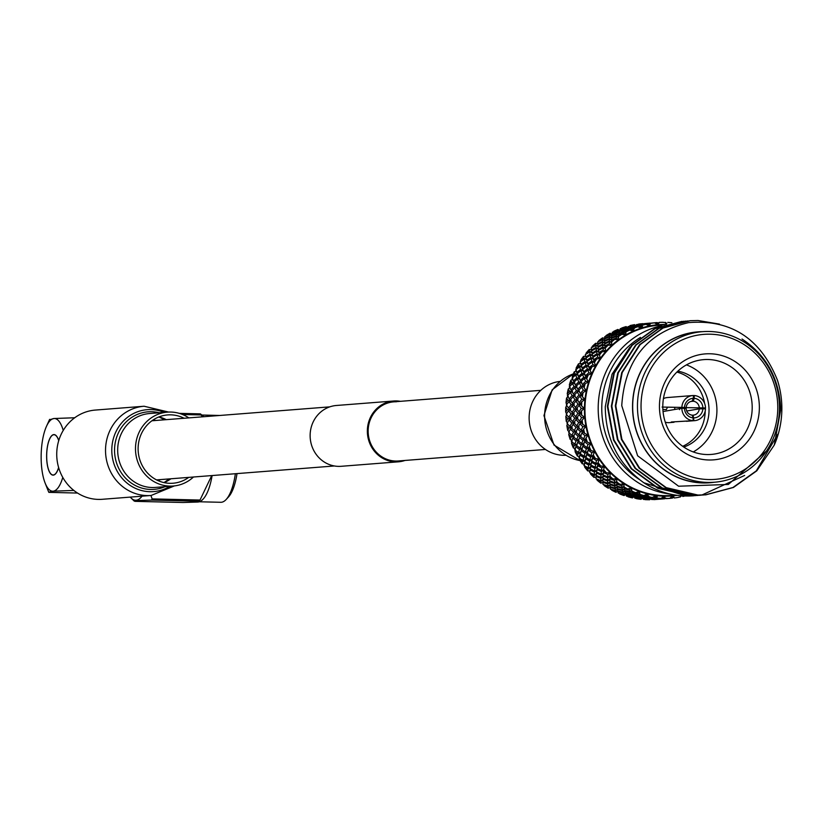 <?xml version="1.0" encoding="UTF-8"?>
<svg xmlns="http://www.w3.org/2000/svg" width="823" height="823" viewBox="0 0 823 823"><rect width="100%" height="100%" fill="white"/><g stroke="black" fill="none" stroke-linecap="round" stroke-linejoin="round"><path stroke-width="1.23" d="M545.443 449.451L398.332 460.973A29.649 27.859 -94.5 0 1 395.657 461.045A29.649 27.859 -94.5 0 1 368.169 432.168A29.649 27.859 -94.5 0 1 393.703 401.85A29.649 27.859 -94.5 0 1 396.377 401.778M405.039 460.438A30.502 28.661 -94.5 0 1 398.404 461.816A30.502 28.661 -94.5 0 1 395.647 461.888A30.502 28.661 -94.5 0 1 367.367 432.188A30.502 28.661 -94.5 0 1 393.641 401.007A30.502 28.661 -94.5 0 1 396.388 400.924A30.502 28.661 -94.5 0 1 400.41 401.326M398.404 461.816L341.185 466.302A30.502 28.661 -94.5 0 1 338.438 466.374A30.502 28.661 -94.5 0 1 310.148 436.663A30.502 28.661 -94.5 0 1 336.432 405.482L393.641 401.007M640.5 337.409A82.547 77.568 85.5 0 0 601.778 407.354A82.547 77.568 85.5 0 0 639.409 479.542M670.21 494.078A85.345 80.191 -94.5 0 1 598.198 407.364A85.345 80.191 -94.5 0 1 661.857 325.661M686.721 410.996L699.272 408.846A6.995 6.574 -94.5 0 1 693.11 415.162L692.184 415.234M699.272 408.846L705.496 408.815A12.582 11.831 -94.5 0 1 694.653 420.656A12.582 11.831 -94.5 0 1 693.912 420.687L671.331 421.983L693.12 420.666L693.161 417.868L692.153 415.142A6.995 6.574 -94.5 0 1 686.156 408.537L681.845 408.239L663.04 411.541M662.803 407.076L667.504 407.19L666.393 409.566L662.885 409.484M679.531 409.648L679.901 407.488L685.333 407.622L684.911 408.311M663.431 398.62A12.582 11.831 -94.5 0 1 667.422 397.54L692.688 395.554A12.582 11.831 -94.5 0 1 693.429 395.524L693.398 398.322L692.04 401.223M662.083 407.056L681.856 407.406A12.582 11.831 -94.5 0 1 692.688 395.554M693.429 395.616L694.221 395.544A12.582 11.831 -94.5 0 1 705.506 407.971L685.333 407.622M682.689 446.303A39.154 36.798 85.5 0 0 705.208 411.006M677.833 371.163A39.154 36.798 -94.5 0 1 709.025 410.677A39.154 36.798 -94.5 0 1 683.779 447.064M662.803 405.945A47.549 44.679 85.5 0 0 711.206 454.43A47.549 44.679 85.5 0 0 752.191 408.105A47.549 44.679 85.5 0 0 703.788 359.62A47.549 44.679 85.5 0 0 662.803 405.945M693.264 451.93A47.549 44.679 85.5 0 0 716.915 410.862A47.549 44.679 85.5 0 0 686.454 364.877M693.727 495.775A87.403 82.135 -94.5 0 1 693.522 495.785A87.403 82.135 -94.5 0 1 685.631 496.002A87.403 82.135 -94.5 0 1 643.843 482.751C618.443 464.429 605.594 439.091 605.265 406.727L612.045 374.187L629.976 347.141M682.02 321.351L654.635 328.686L631.704 345.3L613.793 373.189L607.374 406.449L613.474 440.007L631.179 468.76L657.855 488.317L689.468 495.703L697.657 495.467M684.016 321.207L655.118 328.655L632.187 345.269L614.277 373.158L607.858 406.408L613.958 439.976L631.663 468.719L658.338 488.276L689.952 495.662L699.643 495.292M686.001 321.032L658.606 328.377L635.675 344.991L617.764 372.881L611.355 406.14L617.445 439.698L635.161 468.441L661.826 488.008L693.439 495.395L703.367 494.993M687.987 320.898L659.089 328.336L636.158 344.95L618.248 372.84L611.828 406.099L617.929 439.657L635.644 468.41L662.309 487.967L693.923 495.353L703.614 494.983M689.972 320.723L662.577 328.068L639.646 344.683L621.735 372.572L615.326 405.832L621.416 439.389L639.132 468.133L665.807 487.689L697.41 495.086L705.352 494.86L732.954 487.504L756.316 470.859L777.817 434.215M719.487 324.118L698.038 320.497L690.219 320.703L663.06 328.027L640.129 344.642L622.219 372.531L615.81 405.79L621.9 439.348L639.615 468.102L666.28 487.658L697.894 495.045L705.836 494.829L733.437 487.463L756.8 470.818L774.268 445.078A87.403 82.135 85.5 0 0 781.85 409.617A87.403 82.135 85.5 0 0 777.416 380.113C760.473 338.294 730.865 319.139 688.573 322.626C647.094 332.533 624.822 360.207 621.746 405.646L637.64 455.798L678.605 486.218L728.355 484.449L766.594 450.87A81.055 76.169 -94.5 0 0 766.625 450.819M643.843 482.751L685.971 495.981L695.672 495.6M699.879 495.271L701.618 495.065M701.865 495.035L744.65 475.437M714.292 482.237A75.685 71.128 -94.5 0 1 632.537 405.605A75.685 71.128 -94.5 0 1 702.513 331.669A75.521 70.963 -94.5 0 1 779.443 408.661A75.521 70.963 -94.5 0 1 714.343 482.237A75.521 70.963 -94.5 0 1 637.465 405.235A75.521 70.963 -94.5 0 1 702.554 331.659L697.791 332.039A75.521 70.963 -94.5 0 0 632.692 405.616A75.521 70.963 -94.5 0 0 709.58 482.607L714.343 482.237M774.268 445.078L780.739 409.525C779.35 378.642 766.45 355.145 742.048 339.035A81.055 76.169 -94.5 0 1 759.084 354.559M641.045 405.225A72.722 68.34 -94.5 0 1 710.29 334.2A72.722 68.34 -94.5 0 1 777.766 408.527A72.722 68.34 -94.5 0 1 708.521 479.552A72.722 68.34 -94.5 0 1 641.045 405.225M759.362 408.074A53.145 49.936 -94.5 0 1 708.757 459.985A53.145 49.936 -94.5 0 1 659.449 405.667A53.145 49.936 -94.5 0 1 710.054 353.767A53.145 49.936 -94.5 0 1 759.362 408.074M565.679 409.648A88.133 82.825 -94.5 0 1 565.74 407.21L567.5 409.504L565.679 412.086A88.133 82.825 -94.5 0 1 565.679 409.648M566.821 405.554L565.74 407.21M566.008 402.869A88.133 82.825 -94.5 0 1 566.543 398.034L568.065 400.307L566.008 402.869L566.872 404.865M568.354 396.336L566.543 398.034M567.232 393.754A88.133 82.825 -94.5 0 1 568.251 389.012L569.526 391.234L567.232 393.754L567.901 395.894M570.216 387.582L568.251 389.012M569.351 384.835A88.133 82.825 -94.5 0 1 570.833 380.226L571.882 382.376L569.351 384.835L569.814 387.098M572.942 379.105L570.833 380.226M572.345 376.214A88.133 82.825 -94.5 0 1 574.269 371.801L575.102 373.848L572.345 376.214L572.582 378.57M576.47 370.978L574.269 371.801M576.162 367.974A88.133 82.825 -94.5 0 1 578.518 363.807L579.135 365.731L576.162 367.974L576.172 370.401M580.801 363.293L578.518 363.807M580.781 360.217A88.133 82.825 -94.5 0 1 583.528 356.328L583.949 358.108L580.781 360.217L580.647 361.575M585.523 356.338L583.528 356.328M586.141 353.016A88.133 82.825 -94.5 0 1 589.258 349.466L589.494 351.071L586.141 353.016L585.904 354.25M591.243 349.785L589.258 349.466M592.179 346.462A88.133 82.825 -94.5 0 1 595.636 343.284L595.708 344.703L592.179 346.462L591.86 347.553M597.94 343.603L595.636 343.284M598.846 340.619A88.133 82.825 -94.5 0 1 602.59 337.841L602.518 339.066L598.846 340.619L598.475 341.545M604.627 338.438L602.59 337.841M606.047 335.558A88.133 82.825 -94.5 0 1 610.049 333.222L609.853 334.22L605.666 336.309M612.23 334.303L610.049 333.222M613.711 331.33A88.133 82.825 -94.5 0 1 617.929 329.447L617.631 330.218L613.361 331.906M619.997 330.836L617.929 329.447M621.766 327.986A88.133 82.825 -94.5 0 1 626.149 326.587L621.468 328.377M627.62 327.801L626.149 326.587M630.109 325.558A88.133 82.825 -94.5 0 1 634.605 324.653L629.904 325.774M635.953 326.083L634.605 324.653M643.483 324.005L638.586 324.128M638.648 324.067A88.133 82.825 -94.5 0 1 641.642 323.768L642.897 323.676M675.673 495.117L671.825 495.415A85.345 80.191 -94.5 0 1 584.947 408.403A85.345 80.191 -94.5 0 1 658.503 325.26L664.387 324.797M581.264 408.424L578.888 411.819L576.481 408.794L578.97 405.41L581.264 408.424L584.412 408.393L581.614 405.965A88.133 82.825 -94.5 0 1 581.882 401.624L584.968 399.433L582.417 396.799A88.133 82.825 -94.5 0 1 583.116 392.509L586.398 390.586L584.124 387.767A88.133 82.825 -94.5 0 1 585.235 383.59L588.692 381.965L586.706 378.991A88.133 82.825 -94.5 0 1 588.229 374.959L591.83 373.642L590.142 370.566A88.133 82.825 -94.5 0 1 592.046 366.719L595.759 365.731L594.391 362.562A88.133 82.825 -94.5 0 1 596.665 358.962L600.461 358.303L599.401 355.094A88.133 82.825 -94.5 0 1 602.025 351.771L605.862 351.452L605.131 348.232A88.133 82.825 -94.5 0 1 608.063 345.218L611.911 345.238L611.51 342.039A88.133 82.825 -94.5 0 1 614.73 339.374L618.557 339.745L618.464 336.607A88.133 82.825 -94.5 0 1 621.931 334.313L625.696 335.023L625.922 331.978A88.133 82.825 -94.5 0 1 629.595 330.085L633.278 331.124L633.803 328.212A88.133 82.825 -94.5 0 1 637.65 326.741L641.21 328.089L642.022 325.342A88.133 82.825 -94.5 0 1 645.993 324.313L649.398 325.959L650.479 323.408A88.133 82.825 -94.5 0 1 654.542 322.822L657.772 324.756L659.1 322.421A88.133 82.825 -94.5 0 1 663.194 322.297M574.382 408.959L572.006 412.354L569.598 409.34L572.078 405.945L574.382 408.959L577.52 408.928L575.421 410.286L577.88 413.3L575.658 416.695L573.096 413.681L575.421 410.286M591.398 462.187L595.615 464.573L595.122 467.258L590.821 464.944L591.83 461.045M590.595 466.137L594.936 468.41L594.576 470.993L590.163 468.791L590.965 465.026M595.852 463.37L591.675 460.952L592.375 458.102L596.459 460.582L595.852 463.37L598.311 463.123L595.615 464.573M589.988 469.933L594.443 472.104L594.196 474.562L589.659 472.474L590.286 468.853M590.626 474.069L594.113 475.622L593.99 477.412A88.133 82.825 -94.5 0 1 590.626 474.069L590.266 472.762M597.488 465.592L601.829 467.876L601.469 470.458L597.045 468.246L597.858 464.481M596.87 469.388L601.335 471.558L601.078 474.027L596.541 471.939L597.169 468.318M597.138 480.221L600.78 481.589L600.811 483.183A88.133 82.825 -94.5 0 1 597.138 480.221L596.696 479.068M596.418 473.03L600.985 475.077L600.852 477.422L596.212 475.457L596.654 471.991M600.769 480.642L596.027 478.801L596.14 476.496L600.811 478.43L600.769 480.642L603.084 479.727L600.78 481.589M579.762 454.954L583.713 457.526L582.982 460.407L578.939 457.907L580.359 453.782M579.567 459.769L582.684 461.652L582.211 463.781A88.133 82.825 -94.5 0 1 579.567 459.769L579.392 457.403M582.684 446.179L586.367 448.895L585.359 451.95L581.573 449.276L583.456 444.986M584.063 456.24L580.164 453.648L581.12 450.623L584.937 453.267L584.063 456.24L586.532 456.271L583.713 457.526M586.84 447.547L583.209 444.801L584.464 441.632L587.992 444.42L586.84 447.547L589.299 447.856L586.367 448.895M585.482 458.637L589.566 461.117L588.959 463.905L584.793 461.487L585.997 457.475M584.515 462.721L588.723 465.108L588.239 467.793L583.939 465.489L584.947 461.59M588.013 450.078L591.83 452.732L590.955 455.705L587.046 453.103L588.692 448.895M589.865 459.872L585.811 457.362L586.645 454.419L590.605 456.991L589.865 459.872L592.334 459.769L589.566 461.117M584.741 467.227L588.054 468.956L587.776 470.921A88.133 82.825 -94.5 0 1 584.741 467.227L584.33 464.82M617.065 486.887L622.106 488.265L622.404 489.922L617.312 488.636L617.044 486.095M617.435 489.376L622.548 490.611L622.908 492.123L617.764 490.992L617.384 488.656M621.993 487.504L616.972 486.074L616.808 484.181L621.756 485.704L621.993 487.504L624.132 486.218L622.106 488.265M617.929 491.66L623.093 492.751L623.525 494.098L618.31 493.121L617.836 491.002M619.74 493.954L623.721 494.654L624.081 495.569A88.133 82.825 -94.5 0 1 619.74 493.954L619.256 493.306M624.328 488.841L629.441 490.076L629.801 491.578L624.647 490.446L624.276 488.121M624.801 491.125L629.976 492.205L630.408 493.553L625.192 492.586L624.719 490.467M628.011 496.794L632.064 497.246L632.496 497.915A88.133 82.825 -94.5 0 1 628.011 496.794L627.589 496.31M625.377 493.193L630.603 494.119L631.076 495.302L625.819 494.489L625.264 492.596M631.827 496.825L626.519 496.166L626.025 495.024L631.303 495.796L631.827 496.825L633.587 494.993L632.064 497.246M603.31 472.495L607.878 474.542L607.744 476.887L603.094 474.912L603.547 471.445M602.899 482.35L607.755 484.017L607.909 485.961L602.981 484.387L602.961 481.445M604.216 485.632L607.991 486.784L608.156 488.162A88.133 82.825 -94.5 0 1 604.216 485.632L603.722 484.634M603.022 475.961L607.703 477.885L607.652 480.097L602.909 478.266L603.187 474.964M607.713 483.132L602.878 481.424L602.889 479.243L607.662 481.044L607.713 483.132L609.977 482.093L607.755 484.017M609.915 484.716L614.874 486.239L615.1 488.049L610.09 486.619L609.936 483.873M610.182 487.422L615.213 488.8L615.522 490.457L610.429 489.181L610.162 486.64M609.781 478.708L614.544 480.509L614.606 482.587L609.761 480.879L609.894 477.752M614.791 485.416L609.864 483.852L609.781 481.805L614.647 483.471L614.791 485.416L616.993 484.263L614.874 486.239M611.777 490.22L615.666 491.156L615.943 492.308A88.133 82.825 -94.5 0 1 611.777 490.22L611.273 489.397M572.674 438.083L576.049 440.933L574.763 444.111L571.275 441.303L573.61 436.91M571.522 443.381L574.217 445.5L573.333 447.877A88.133 82.825 -94.5 0 1 571.522 443.381L571.81 441.149M577.283 428.618L580.369 431.561L578.764 434.842L575.575 431.931L579.073 426.828L575.966 427.322L574.217 430.645L571.183 427.693L573.034 424.349L575.966 427.322M576.656 439.523L573.322 436.653L574.865 433.382L578.096 436.283L576.656 439.523L579.063 440.099L576.049 440.933M581.11 430.11L578.065 427.158L579.927 423.804L582.859 426.777L581.11 430.11L583.456 430.943L580.369 431.561M575.143 451.796L578.055 453.812L577.386 456.076A88.133 82.825 -94.5 0 1 575.143 451.796L575.205 449.481M577.571 442.167L581.1 444.965L579.948 448.082L576.326 445.336L578.425 440.984M578.476 452.485L574.701 449.811L575.802 446.714L579.474 449.44L578.476 452.485L580.935 452.66L578.055 453.812M581.758 432.836L584.988 435.737L583.548 438.978L580.205 436.118L583.456 430.943M581.645 443.576L578.158 440.768L579.557 437.538L582.941 440.387L581.645 443.576L584.083 444.019L581.1 444.965M649.861 498.44L655.88 498.913L650.479 498.923L649.759 498.193M650.746 499.098L656.775 499.242L650.654 498.923M654.995 498.347L649.604 498.182L649.008 497.534L654.995 498.347L656.456 496.248L655.262 498.543M651.651 499.52L657.67 499.335L651.579 499.417M655.849 499.468A88.133 82.825 -94.5 0 1 655.406 499.51A88.133 82.825 -94.5 0 1 653.822 499.612L664.552 498.789L658.462 498.872M657.639 498.563L663.667 498.707L657.546 498.388M659.418 499.16L665.529 498.378M665.447 498.563L666.27 498.244M632.27 492.648L637.496 493.574L637.969 494.767L632.702 493.954L632.157 492.061M634.41 497.473L639.759 497.915L640.356 498.615L634.986 498.285L634.286 497.092M636.518 498.687L641.076 499.314A88.133 82.825 -94.5 0 1 636.518 498.687L636.179 498.378M632.908 494.489L638.195 495.251L638.71 496.29L633.401 495.631L632.794 493.965M639.512 497.565L634.173 497.082L633.628 496.094L638.946 496.701L639.512 497.565L641.168 495.641L639.759 497.915M642.115 498.069L648.102 498.892L642.722 498.728L641.991 497.761M642.989 498.975L648.997 499.458L643.596 499.458L642.876 498.728M640.52 495.559L645.839 496.166L646.405 497.03L641.055 496.536L640.397 495.107M647.238 498.08L641.858 497.75L641.292 496.938L646.652 497.38L647.238 498.08L648.791 496.063L647.495 498.347M645.15 499.633L649.748 499.746A88.133 82.825 -94.5 0 1 645.15 499.633L644.944 499.468M666.311 498.625L672.309 498.1L673.327 495.713L672.576 497.997L673.42 496.969M673.204 497.565L673.955 497.071M678.461 497.257L680.292 496.989L681.084 495.755M680.909 496.32L681.588 495.662M579.515 366.852L580.452 369.465L576.717 372.5L575.678 369.836L579.515 366.852L581.984 366.801L579.135 365.731M591.099 358.612L591.778 361.04L587.756 363.91L586.984 361.42L591.099 358.612L593.568 358.838L590.832 357.573L586.686 360.34L586.058 357.943L590.286 355.248L590.832 357.573M582.128 368.148L581.233 365.566L585.215 362.665L586.017 365.186L582.128 368.148L582.684 369.188M593.578 359.805L592.941 357.408L597.179 354.703L597.724 357.028L593.578 359.805L593.99 360.803M580.894 370.628L581.974 373.313L578.374 376.42L577.201 373.683L580.894 370.628L583.353 370.432L580.452 369.465M573.374 380.967L572.047 378.169L575.606 375.041L576.82 377.798L573.374 380.967L574.166 382.037M592.107 362.13L592.91 364.651L589.021 367.603L588.116 365.021L592.107 362.13L594.566 362.213L591.778 361.04M583.589 371.955L582.55 369.301L586.398 366.317L587.344 368.92L583.589 371.955L584.227 373.014M609.39 341.771L609.483 343.623L604.864 345.948L604.699 344.004L609.39 341.771L611.726 342.656L609.37 340.979L604.648 343.17L604.586 341.35L609.38 339.251L609.37 340.979M589.659 352.028L590.07 354.24L585.801 356.915L585.297 354.62L589.659 352.028L592.087 352.522L589.494 351.071M602.652 345.012L602.848 346.997L598.342 349.436L598.064 347.368L602.652 345.012L605.018 345.773L602.59 344.168L597.971 346.483L597.807 344.539L602.498 342.306L602.59 344.168M591.984 353.098L591.603 350.907L596.068 348.427L596.377 350.536L591.984 353.098L592.262 354.034M580.873 364.445L580.112 361.955L584.217 359.157L584.886 361.585L580.873 364.445L581.357 365.474M602.961 347.892L603.269 350.001L598.877 352.553L598.486 350.372L602.961 347.892L605.368 348.52L602.848 346.997M592.683 356.369L592.179 354.075L596.541 351.483L596.963 353.705L592.683 356.369L593.033 357.347M577.18 391.985L579.011 394.937L576.162 398.291L574.228 395.318L577.18 391.985L579.505 391.12L576.409 390.688L573.405 394.011L571.635 391.069L574.742 387.777L576.409 390.688M572.962 396.779L574.948 399.762L572.252 403.136L570.164 400.143L572.962 396.779L575.236 395.791L572.119 395.482L569.279 398.826L567.345 395.853L570.298 392.52L572.119 395.482M580.297 393.476L578.518 390.524L581.624 387.232L583.301 390.153L580.297 393.476L581.357 394.505M568.971 401.624L571.1 404.628L568.58 408.013L566.327 404.998L568.971 401.624L571.193 400.503L568.065 400.307M579.855 396.244L581.83 399.227L579.145 402.601L577.046 399.597L579.855 396.244L582.128 395.256L579.011 394.937M575.853 401.079L577.993 404.083L575.462 407.478L573.209 404.463L575.853 401.079L578.075 399.968L574.948 399.762M565.833 416.428L567.839 418.722L566.255 421.294A88.133 82.825 -94.5 0 1 565.833 416.428L566.749 414.597M568.775 417.23L566.214 414.216L568.539 410.831L570.987 413.846L568.775 417.23L570.977 418.454L569.022 420.039L571.79 423.032L569.886 426.386L567.006 423.413L569.022 420.039M572.52 383.631L574.032 386.501L570.884 389.783L569.259 386.872L572.52 383.631L574.917 383.034L571.882 382.376M582.489 374.506L583.713 377.263L580.256 380.432L578.929 377.634L582.489 374.506L584.937 374.177L581.974 373.313M575.452 385.071L573.981 382.211L577.396 379.022L578.764 381.841L575.452 385.071L576.337 386.131M585.266 375.874L584.083 373.148L587.787 370.083L588.867 372.768L585.266 375.874L585.986 376.944M584.289 378.487L585.657 381.306L582.345 384.536L580.873 381.677L584.289 378.487L586.706 378.024L583.713 377.263M577.767 389.238L576.141 386.337L579.402 383.096L580.925 385.966L577.767 389.238L578.734 390.287M633.926 325.116L628.083 326.628L633.926 325.116L634.934 326.237M649.368 323.192L643.411 324.056L649.368 323.192L650.119 324.231M635.716 325.229L641.631 324.036L635.654 325.435M658.462 323.511L657.412 322.626L651.137 323.12L656.672 322.595M657.412 322.626L658.544 324.766L656.528 322.616L657.772 324.756A85.901 80.726 -94.5 0 1 665.416 324.478M633.154 325.898L627.393 327.739L627.867 326.947L633.154 325.898L634.945 327.708L633.381 325.63M619.904 329.601L620.316 328.655L625.562 327.441L625.099 328.284L619.842 330.023M648.524 323.501L642.609 324.684L648.524 323.501L650.129 325.507L648.781 323.377M634.965 326.093L640.808 324.581L634.893 326.371M651.147 323.316L650.273 323.172M643.226 323.665L643.092 324.272M666.836 323.634L665.91 322.832M658.925 323.192L658.091 322.883M650.18 324.097L649.635 323.151L650.252 323.13L644.255 323.655L649.779 323.141M636.529 324.591L642.485 323.737L636.477 324.735M666.527 324.046L665.817 322.657L663.317 322.379M616.633 334.282L616.458 335.733L611.54 337.646L611.664 336.103L616.633 334.282L618.814 335.547L616.736 333.675L611.736 335.455L611.952 334.056L616.993 332.379L616.736 333.675M609.504 336.936L609.401 338.52L604.576 340.588L604.617 338.901L609.504 336.936L611.736 338.078L609.565 336.268L604.658 338.191L604.782 336.648L609.75 334.817L609.565 336.268M618.629 334.92L618.834 333.51L623.885 331.844L623.628 333.14L618.629 334.92L618.629 335.537M602.498 339.796L602.477 341.514L597.765 343.716L597.704 341.895L602.498 339.796L604.782 340.815L602.518 339.066M616.396 336.401L616.293 337.986L611.468 340.043L611.51 338.356L616.396 336.401L618.629 337.543L616.458 335.733M591.459 349.97L591.181 347.903L595.77 345.547L595.965 347.532L591.459 349.97L591.675 350.865M617.466 330.692L617.127 331.844L612.065 333.469L612.353 332.214L617.466 330.692L619.513 332.194L617.631 330.218M632.445 326.906L631.992 327.739L626.787 329.066L627.198 328.12L632.445 326.906L634.327 328.624L632.65 326.566M619.369 331.155L619.729 330.054L624.914 328.686L624.513 329.684L619.318 331.648M634.286 327.194L634.749 326.402L640.047 325.352L634.214 327.544M631.807 328.14L631.406 329.138L626.262 330.62L626.622 329.519L631.807 328.14L633.761 329.756L631.992 327.739M618.947 332.934L619.235 331.679L624.348 330.146L624.019 331.299L618.917 333.49M566.841 425.594L569.084 427.857L567.736 430.388A88.133 82.825 -94.5 0 1 566.841 425.594L567.561 423.608M572.654 421.561L569.938 418.557L572.108 415.173L574.721 418.177L572.654 421.561L574.907 422.652L571.79 423.032M568.744 434.616L571.224 436.818L570.113 439.287A88.133 82.825 -94.5 0 1 568.744 434.616L569.259 432.497M571.892 435.388L568.703 432.476L570.401 429.153L573.477 432.096L571.892 435.388L574.269 436.097L571.224 436.818M579.001 414.627L581.614 417.642L579.546 421.016L576.82 418.012L579.001 414.627L581.028 413.156L577.88 413.3M576.769 425.851L573.888 422.868L575.905 419.504L578.672 422.497L576.769 425.851L579.073 426.828M573.034 424.349L574.907 422.652M570.401 429.153L572.191 427.363L569.084 427.857M575.905 419.504L577.859 417.919L575.658 416.695M569.886 426.386L572.191 427.363M567.736 430.388L569.094 431.818M576.83 418.002L574.721 418.177M578.97 405.41L581.141 404.165L577.993 404.083M572.108 415.173L574.135 413.702L570.987 413.846M575.462 407.478L577.52 408.928M566.255 421.294L567.469 422.919M569.948 418.537L567.839 418.722M572.006 412.354L574.135 413.702M664.552 498.789L665.087 497.699M663.667 498.707L664.902 496.444L663.935 498.759M665.169 497.822L664.819 498.769M681.197 495.765L681.084 496.29M640.356 498.615L641.909 496.598L640.613 498.892M641.076 499.314L642.321 497.843M638.71 496.29L640.469 494.458L638.946 496.701M637.969 494.767L639.81 493.039L638.195 495.251M630.408 493.553L632.331 491.928L630.603 494.119M629.801 491.578L631.807 490.066L629.976 492.205M632.496 497.915L634.286 496.176M631.076 495.302L632.918 493.574L631.303 495.796M655.88 498.913L657.227 496.732M656.775 499.242L657.279 498.327M656.764 497.709L656.147 499.047M657.67 499.335L657.958 498.738M657.423 498.388L657.042 499.294M648.102 498.892L649.563 496.783L648.37 499.088M648.997 499.458L649.769 498.213M646.405 497.03L648.061 495.107L646.652 497.38M649.748 499.746L650.828 498.09M649.831 498.368L649.275 499.582M575.802 446.714L576.573 445.531M579.557 437.538L580.493 436.365M574.763 444.111L577.201 444.564L574.217 445.5M573.333 447.877L575.524 448.926M578.764 434.842L581.151 435.552L578.096 436.283M574.865 433.382L576.563 431.489L573.477 432.096M579.927 423.804L581.799 422.117L578.672 422.497M570.113 439.287L572.18 440.634M574.217 430.645L576.563 431.489M609.781 481.805L609.843 480.91M607.909 485.961L610.11 484.798L607.991 486.784M608.156 488.162L610.141 487.514M607.652 480.097L609.966 479.192L607.662 481.044M607.744 476.887L610.09 476.106L607.703 477.885M602.889 479.243L603.002 478.297M601.078 474.027L603.465 473.379L600.985 475.077M601.469 470.458L603.887 469.943L601.335 471.558M600.811 483.183L602.714 482.504M600.852 477.422L603.197 476.64L600.811 478.43M626.025 495.024L625.912 494.5M622.404 489.922L624.472 488.523L622.548 490.611M622.908 492.123L624.914 490.601L623.093 492.751M623.525 494.098L625.449 492.473L623.721 494.654M624.081 495.569L626.036 494.109M616.808 484.181L616.828 483.338M615.1 488.049L617.24 486.763L615.213 488.8M615.522 490.457L617.589 489.057L615.666 491.156M614.606 482.587L616.869 481.558L614.647 483.471M615.943 492.308L617.847 491.362M586.645 454.419L587.241 453.247M582.982 460.407L585.451 460.304L582.684 461.652M582.211 463.781L584.536 464.203M585.359 451.95L587.817 452.115L584.937 453.267M581.12 450.623L581.799 449.44M584.464 441.632L585.318 440.449M577.386 456.076L579.649 456.816M579.948 448.082L582.406 448.391L579.474 449.44M583.548 438.978L585.955 439.554L582.941 440.387M596.14 476.496L596.305 475.499M595.122 467.258L597.56 466.878L594.936 468.41M594.576 470.993L596.994 470.478L594.443 472.104M593.99 477.412L595.955 477.042M594.196 474.562L596.582 473.914L594.113 475.622M592.375 458.102L592.889 456.94M588.959 463.905L591.418 463.668L588.723 465.108M588.239 467.793L590.677 467.423L588.054 468.956M590.955 455.705L593.424 455.736L590.605 456.991M587.776 470.921L590.112 471.023M616.993 332.379L619.112 333.768L617.127 331.844M609.75 334.817L611.931 336.093L609.853 334.22M624.348 330.146L626.396 331.648L624.513 329.684M612.065 333.469L612.034 334.025M624.914 328.686L626.869 330.29L625.099 328.284M640.047 325.352L641.837 327.173L640.273 325.095M609.38 339.251L611.664 340.269L609.401 338.52M602.498 342.306L604.833 343.201L602.477 341.514M595.77 345.547L598.136 346.308L595.708 344.703M611.54 337.646L611.571 338.335M604.576 340.588L604.648 341.329M597.765 343.716L597.879 344.508M623.885 331.844L625.994 333.222L624.019 331.299M611.736 335.455L611.736 336.082M604.658 338.191L604.689 338.87M642.485 323.737L642.958 324.375M666.579 323.995L666.085 322.832M625.562 327.441L627.445 329.159L625.768 327.112M640.808 324.581L642.516 326.494M641.93 325.651L641.055 324.385M641.631 324.036L642.362 324.941L645.993 324.313M634.975 326.093L634.173 324.92M642.506 324.9L641.889 323.923M574.742 387.777L577.098 387.047L574.032 386.501M570.298 392.52L572.623 391.666L569.526 391.234M579.402 383.096L581.799 382.5L578.764 381.841M570.884 389.783L571.851 390.832M580.256 380.432L581.048 381.502M577.396 379.022L579.814 378.559L576.82 377.798M587.787 370.083L590.245 369.897L587.344 368.92M578.374 376.42L579.094 377.49M572.078 405.945L574.248 404.71L571.1 404.628M568.539 410.831L570.637 409.473L567.5 409.504M576.162 398.291L578.075 399.968M572.252 403.136L574.248 404.71M568.58 408.013L570.637 409.473M565.679 412.086L566.718 413.907M581.624 387.232L583.991 386.501L580.925 385.966M573.405 394.011L574.464 395.04M569.279 398.826L571.193 400.503M590.286 355.248L592.735 355.598L590.07 354.24M584.217 359.157L586.686 359.373L583.949 358.108M596.541 351.483L598.969 351.977L596.377 350.536M585.801 356.915L586.151 357.882M598.342 349.436L598.558 350.331M596.068 348.427L598.475 349.065L595.965 347.532M604.648 343.17L604.761 343.973M597.971 346.483L598.136 347.337M575.606 375.041L578.055 374.712L575.102 373.848M586.398 366.317L588.867 366.266L586.017 365.186M576.717 372.5L577.345 373.56M587.756 363.91L588.239 364.939M585.215 362.665L587.673 362.758L584.886 361.585M597.179 354.703L599.628 355.063L596.963 353.705M586.686 360.34L587.097 361.338M677.308 495.353A85.901 80.726 -94.5 0 1 672.566 495.919A85.901 80.726 -94.5 0 1 664.12 496.187A85.901 80.726 -94.5 0 1 655.684 495.508A85.901 80.726 -94.5 0 1 647.351 493.903A85.901 80.726 -94.5 0 1 639.224 491.382A85.901 80.726 -94.5 0 1 631.364 487.977A85.901 80.726 -94.5 0 1 623.885 483.708A85.901 80.726 -94.5 0 1 616.859 478.647A85.901 80.726 -94.5 0 1 610.357 472.834A85.901 80.726 -94.5 0 1 604.463 466.332A85.901 80.726 -94.5 0 1 599.226 459.224L595.451 458.534A88.133 82.825 -94.5 0 1 593.26 454.831L594.71 451.58L591.027 450.562A88.133 82.825 -94.5 0 1 589.217 446.632L590.976 443.484L587.406 442.146A88.133 82.825 -94.5 0 1 585.986 438.042L588.044 435.017L584.628 433.382A88.133 82.825 -94.5 0 1 583.62 429.143L585.966 426.283L582.725 424.359A88.133 82.825 -94.5 0 1 582.139 420.039L584.752 417.374L581.717 415.193A88.133 82.825 -94.5 0 1 581.552 410.831L584.412 408.393A85.901 80.726 -94.5 0 1 584.968 399.433A85.901 80.726 -94.5 0 1 586.398 390.586A85.901 80.726 -94.5 0 1 588.692 381.965A85.901 80.726 -94.5 0 1 591.83 373.642A85.901 80.726 -94.5 0 1 595.759 365.731A85.901 80.726 -94.5 0 1 600.461 358.303A85.901 80.726 -94.5 0 1 605.862 351.452A85.901 80.726 -94.5 0 1 611.911 345.238A85.901 80.726 -94.5 0 1 618.557 339.745A85.901 80.726 -94.5 0 1 625.696 335.023A85.901 80.726 -94.5 0 1 633.278 331.124A85.901 80.726 -94.5 0 1 641.21 328.089A85.901 80.726 -94.5 0 1 649.398 325.959A85.901 80.726 -94.5 0 1 657.772 324.756M678.327 497.39A88.133 82.825 -94.5 0 1 674.274 497.977L672.566 495.919L669.716 498.378A88.133 82.825 -94.5 0 1 665.612 498.501L664.12 496.187L661.044 498.388A88.133 82.825 -94.5 0 1 656.949 498.069L655.684 495.518L652.402 497.452A88.133 82.825 -94.5 0 1 648.37 496.67L647.351 493.903L643.905 495.549A88.133 82.825 -94.5 0 1 639.955 494.325L639.214 491.382L635.623 492.72A88.133 82.825 -94.5 0 1 631.817 491.064L631.364 487.977L627.661 488.985A88.133 82.825 -94.5 0 1 624.029 486.918L623.885 483.708L620.1 484.387A88.133 82.825 -94.5 0 1 616.684 481.928L616.859 478.647L613.022 478.986A88.133 82.825 -94.5 0 1 609.874 476.167L610.357 472.834L606.51 472.824A88.133 82.825 -94.5 0 1 603.65 469.676L604.463 466.332L600.625 465.983A88.133 82.825 -94.5 0 1 598.095 462.536L599.226 459.224A85.901 80.726 -94.5 0 1 594.71 451.58A85.901 80.726 -94.5 0 1 590.976 443.474A85.901 80.726 -94.5 0 1 588.044 435.017A85.901 80.726 -94.5 0 1 585.966 426.283A85.901 80.726 -94.5 0 1 584.752 417.374A85.901 80.726 -94.5 0 1 584.423 408.393M684.87 495.981A88.133 82.825 -94.5 0 1 682.812 496.485M595.451 458.534L592.704 456.827L593.26 454.831M600.625 465.983L597.714 464.409L598.095 462.536M587.406 442.146L585.05 440.223L585.986 438.042M591.027 450.562L588.466 448.73L589.217 446.632M620.1 484.387L616.756 483.307L616.684 481.928M627.661 488.985L624.204 488.101L624.029 486.918M606.51 472.824L603.434 471.394L603.65 469.676M613.022 478.986L609.802 477.721L609.874 476.167M582.725 424.359L580.781 422.333L582.139 420.039M584.628 433.382L582.478 431.396L583.62 429.143M652.402 497.452L648.37 496.67M661.044 498.388L656.949 498.069M635.623 492.72L632.085 492.041L631.817 491.064M643.905 495.549L640.294 495.086L639.955 494.325M669.716 498.378L665.612 498.501M667.772 322.4A88.133 82.825 -94.5 0 1 671.856 322.729M599.401 355.094L599.072 353.54L602.025 351.771M594.391 362.562L593.877 360.875L596.665 358.962M611.51 342.039L611.479 340.815L614.73 339.374M605.131 348.232L604.956 346.833L608.063 345.218M584.124 387.767L583.034 385.802L585.235 383.59M582.417 396.799L581.12 394.773L583.116 392.509M590.142 370.566L589.443 368.755L592.046 366.719M586.706 378.991L585.822 377.099L588.229 374.959M650.479 323.408L654.542 322.822M625.922 331.978L626.128 331.134L629.595 330.085M618.464 336.607L618.557 335.568L621.931 334.313M633.803 328.212L637.65 326.741M581.614 405.965L580.102 403.918L581.882 401.624M581.717 415.193L579.989 413.136L581.552 410.831M705.177 408.805A39.154 36.798 85.5 0 0 705.136 407.961M704.622 403.445A39.154 36.798 85.5 0 0 676.876 372.078M674.027 422.271L669.387 422.631A12.582 11.831 -94.5 0 1 665.272 422.189M693.12 420.666A12.582 11.831 -94.5 0 1 681.845 408.239M705.506 407.971L679.901 407.488M694.221 395.544L694.19 398.342A9.794 9.197 -94.5 0 1 702.873 407.91M690.847 401.459L693.285 401.223L694.19 398.342M681.856 407.406L684.479 407.467A9.794 9.197 -94.5 0 1 693.398 398.322M667.504 407.19L684.479 407.467M693.161 417.868A9.794 9.197 -94.5 0 1 684.469 408.301M693.912 420.687L693.11 415.162M702.863 408.743A9.794 9.197 -94.5 0 1 693.943 417.889M674.942 409.442A6.995 6.574 85.5 0 0 674.407 407.313M686.166 407.508A6.995 6.574 -94.5 0 1 692.318 401.202M693.285 401.223A6.995 6.574 -94.5 0 1 699.283 407.827M578.888 411.819L581.028 413.156M579.145 402.601L581.141 404.165M584.927 399.422L581.83 399.227M672.566 495.919L671.712 498.234M664.12 496.187L663.04 498.501M680.919 494.746L680.292 496.989M639.214 491.382L637.496 493.574M631.344 488.008L629.441 490.076M655.684 495.518L654.388 497.812M647.351 493.903L645.839 496.166M585.966 426.283L582.859 426.777M579.546 421.016L581.799 422.117M584.752 417.374L581.614 417.642M610.357 472.834L607.878 474.542M604.421 466.353L601.829 467.876M623.885 483.708L621.756 485.704M616.859 478.647L614.544 480.509M590.976 443.484L587.992 444.42M588.044 435.017L584.988 435.737M599.226 459.224L596.459 460.582M594.71 451.58L591.83 452.732M641.21 328.089L639.543 326.031M649.398 325.959L647.948 323.851M625.675 334.992L623.628 333.14M633.278 331.124L631.406 329.138M666.208 324.457L665.19 322.338M591.83 373.642L588.867 372.768M589.021 367.603L589.577 368.653M595.759 365.731L592.91 364.651M586.398 390.586L583.301 390.153M582.345 384.536L583.229 385.596M588.692 381.965L585.657 381.306M604.864 345.948L605.028 346.792M611.911 345.238L609.483 343.623M611.468 340.043L611.54 340.784M618.557 339.745L616.293 337.986M600.461 358.303L597.724 357.028M598.877 352.553L599.154 353.489M605.862 351.452L603.269 350.001M58.618 467.485A20.143 6.851 91.4 0 1 53.3 474.984A20.143 6.851 91.4 0 1 53.063 474.994A20.143 6.851 91.4 0 1 46.685 455.047A20.143 6.851 91.4 0 1 53.793 434.729A20.143 6.851 91.4 0 1 54.03 434.729A20.143 6.851 91.4 0 1 58.721 440.696M237.024 473.595A40.594 13.816 91.4 0 1 228.527 496.927L226.181 499.479A43.393 14.773 -88.6 0 0 235.378 473.729M220.255 502.246A43.393 14.773 -88.6 0 0 220.77 502.287A43.393 14.773 -88.6 0 0 221.284 502.277A43.393 14.773 -88.6 0 0 226.181 499.479M58.752 440.583A20.277 6.903 -88.6 0 0 54.03 434.585A20.277 6.903 -88.6 0 0 53.793 434.595A20.277 6.903 -88.6 0 0 46.633 455.047A20.277 6.903 -88.6 0 0 53.053 475.128A20.277 6.903 -88.6 0 0 53.3 475.128A20.277 6.903 -88.6 0 0 58.649 467.598M150.907 495.487L152.142 498.892A49.822 16.964 91.4 0 1 151.463 500.075L136.443 500.549L134.159 501.032L135.147 501.351L183.015 502.503L198.034 502.03L200.318 501.66L199.331 501.228A49.822 16.964 -88.6 0 0 200.01 500.045L211.727 475.581M212.118 475.55A43.393 14.773 91.4 0 1 202.407 499.798L200.318 501.66M130.26 497.102A43.393 14.773 -88.6 0 0 131.145 498.08A43.393 14.773 -88.6 0 0 136.093 500.219A43.393 14.773 -88.6 0 0 142.029 496.187M74.728 417.755L53.989 418.516A36.356 12.376 -88.6 0 0 46.469 426.355A36.356 12.376 -88.6 0 0 41.15 455.829A36.356 12.376 -88.6 0 0 45.1 482.988A36.356 12.376 -88.6 0 0 53.104 491.197L73.844 490.426M63.237 430.429A36.356 12.376 -88.6 0 0 53.989 418.516L49.771 419.689M62.774 477.402A36.356 12.376 -88.6 0 1 53.104 491.197L48.732 492.185M77.537 493.059L48.876 492.36M202.52 416.819L201.049 414.946A49.822 16.964 -88.6 0 0 200.401 413.876L203.96 416.705M200.401 413.876L179.249 413.362M151.463 500.075L199.331 501.228M200.01 500.045L152.142 498.892M182.5 414.504L201.049 414.946M159.055 417.055A36.572 34.371 -94.5 0 1 164.23 419.823M168.859 478.935A36.572 34.371 -94.5 0 1 164.178 482.473M153.366 419.781A32.097 30.163 -94.5 0 1 155.681 420.491M160.31 479.603A32.097 30.163 -94.5 0 1 158.139 480.663M188.724 477.381A34.268 32.2 -94.5 0 1 172.995 483.235A34.268 32.2 -94.5 0 1 138.11 448.309A34.268 32.2 -94.5 0 1 167.645 414.926A34.268 32.2 -94.5 0 1 184.095 418.259M102.299 499.294A44.751 42.055 -94.5 0 1 56.736 453.668A44.751 42.055 -94.5 0 1 95.314 410.07L144.107 406.243A44.751 42.055 -94.5 0 0 105.529 449.842A44.751 42.055 -94.5 0 0 151.093 495.477L102.299 499.294M193.467 477.011A37.056 34.823 -94.5 0 1 173.211 486.023A37.056 34.823 -94.5 0 1 135.486 448.237A37.056 34.823 -94.5 0 1 167.429 412.138A37.056 34.823 -94.5 0 1 188.837 417.889M559.877 381.43A37.056 34.823 85.5 0 0 529.127 417.426A37.056 34.823 85.5 0 0 565.658 455.284M170.917 478.77A34.268 32.2 -94.5 0 1 163.983 482.597M158.849 416.963A34.268 32.2 -94.5 0 1 166.287 419.658M169.939 486.28A41.088 38.609 -94.5 0 1 130.991 485.94A41.088 38.609 -94.5 0 1 111.794 449.708A41.088 38.609 -94.5 0 1 164.158 412.395M165.042 486.671A38.887 36.541 -94.5 0 1 114.551 449.708A38.887 36.541 -94.5 0 1 159.261 412.776M173.211 486.023L155.403 487.422A37.056 34.823 -94.5 0 1 117.679 449.636A37.056 34.823 -94.5 0 1 149.621 413.527L167.429 412.138M573.302 373.93A44.751 42.055 85.5 0 0 544.61 415.471A44.751 42.055 85.5 0 0 580.081 460.592M156.545 479.902L334.416 465.972M151.916 420.779L329.786 406.86M393.703 401.85L540.814 390.339M656.661 499.407L655.406 499.51M663.544 498.872L659.892 499.16M670.436 498.337L666.774 498.615M694.653 420.656L686.423 421.304M53.865 475.005L53.063 474.994M54.843 434.75L54.03 434.729M219.834 415.471L202.263 415.039M131.145 498.08L134.159 501.032M45.1 482.988L48.722 492.154M46.469 426.355L49.627 419.37M220.77 502.287L199.979 501.793M163.911 482.576L170.659 478.791M151.093 495.477L174.404 485.909M168.622 412.066L144.107 406.243M166.03 419.679L158.777 416.983M580.112 460.643L553.982 445.058L543.941 415.584L552.171 389.814L573.322 373.889"/></g></svg>
